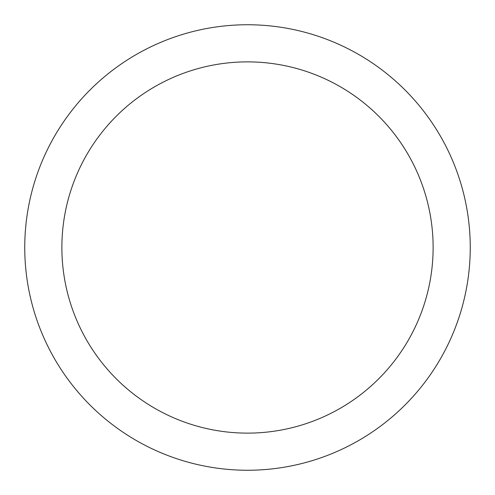 <?xml version="1.0" encoding="UTF-8"?>
<svg xmlns="http://www.w3.org/2000/svg" width="495" height="495" viewBox="0 0 495 495"><rect width="100%" height="100%" fill="white"/><g stroke="black" fill="none" stroke-linecap="round" stroke-linejoin="round"><path stroke-width="0.74" d="M247.5 24.75A222.75 222.75 0 0 1 470.25 247.5A222.75 222.75 0 0 1 247.5 470.25A222.75 222.75 0 0 1 24.75 247.5A222.75 222.75 0 0 1 247.5 24.75M247.5 433.125A185.625 185.625 0 0 1 61.875 247.5A185.625 185.625 0 0 1 247.5 61.875A185.625 185.625 0 0 1 433.125 247.5A185.625 185.625 0 0 1 247.5 433.125"/></g></svg>
